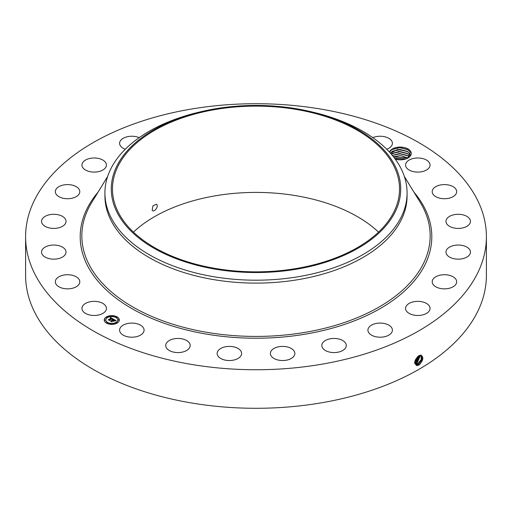 <?xml version="1.0" encoding="UTF-8"?>
<svg xmlns="http://www.w3.org/2000/svg" width="512" height="512" viewBox="0 0 512 512"><rect width="100%" height="100%" fill="white"/><g stroke="black" fill="none" stroke-linecap="round" stroke-linejoin="round"><path stroke-width="0.77" d="M152.192 210.278C153.632 212.947 158.707 206.995 156.883 204.614L156.416 204.166L152.922 205.894L152.192 210.278L152.64 210.707M133.459 232.128A143.526 82.867 180 0 1 215.59 195.763A143.526 82.867 180 0 1 378.541 232.128M296.41 268.499A143.526 82.867 180 0 1 112.474 188.986A143.526 82.867 180 0 1 215.59 109.472A143.526 82.867 180 0 1 399.526 188.986A143.526 82.867 180 0 1 296.41 268.499M394.861 212.506A144.717 83.552 180 0 1 215.258 269.158A144.717 83.552 180 0 1 117.139 165.459A144.717 83.552 180 0 1 199.795 111.994A144.717 83.552 180 0 1 312.205 111.994A144.717 83.552 180 0 1 394.861 212.506M312.205 111.994L314.675 112.595A151.085 87.226 180 0 1 407.085 192.973A151.085 87.226 180 0 1 400.973 217.53A151.085 87.226 180 0 1 298.534 276.672A151.085 87.226 180 0 1 104.915 192.973A151.085 87.226 180 0 1 111.027 168.416A151.085 87.226 180 0 1 197.325 112.595L199.795 111.994M407.085 192.973L407.085 195.885A151.085 87.226 180 0 1 298.534 279.584A151.085 87.226 180 0 1 104.915 195.885L104.915 192.973M320.864 364.365A230.4 133.018 180 0 1 25.6 236.723A230.4 133.018 180 0 1 191.136 109.088A230.4 133.018 180 0 1 486.4 236.723A230.4 133.018 180 0 1 320.864 364.365M395.36 159.29L399.482 159.827A11.059 6.387 180 0 0 408.038 157.971A11.059 6.387 180 0 0 410.835 151.661A11.059 6.387 180 0 0 399.866 147.078A11.059 6.387 180 0 0 389.434 152.064M105.933 306.419A12.237 7.066 180 0 1 106.426 308.41A12.237 7.066 180 0 1 95.93 315.405A12.237 7.066 180 0 1 82.445 310.4A12.237 7.066 180 0 1 81.952 308.41A12.237 7.066 180 0 1 92.448 301.414A12.237 7.066 180 0 1 105.933 306.419M55.328 281.952A12.237 7.066 180 0 1 55.328 281.786A12.237 7.066 180 0 1 67.418 274.726A12.237 7.066 180 0 1 79.802 281.619A12.237 7.066 180 0 1 79.802 281.786A12.237 7.066 180 0 1 67.712 288.851A12.237 7.066 180 0 1 55.328 281.952M41.894 250.426A12.237 7.066 180 0 1 55.238 245.082A12.237 7.066 180 0 1 66.022 252.096A12.237 7.066 180 0 1 65.677 253.76A12.237 7.066 180 0 1 52.333 259.11A12.237 7.066 180 0 1 41.549 252.096A12.237 7.066 180 0 1 41.894 250.426M43.046 217.965A12.237 7.066 180 0 1 56.813 214.509A12.237 7.066 180 0 1 66.022 221.357A12.237 7.066 180 0 1 64.525 224.742A12.237 7.066 180 0 1 50.758 228.198A12.237 7.066 180 0 1 41.549 221.357A12.237 7.066 180 0 1 43.046 217.965M58.707 186.784A12.237 7.066 180 0 1 72.115 185.101A12.237 7.066 180 0 1 79.802 191.661A12.237 7.066 180 0 1 76.422 196.538A12.237 7.066 180 0 1 63.014 198.221A12.237 7.066 180 0 1 55.328 191.661A12.237 7.066 180 0 1 58.707 186.784M87.821 159.008A12.237 7.066 180 0 1 100.179 158.88A12.237 7.066 180 0 1 106.426 165.043A12.237 7.066 180 0 1 100.557 171.072A12.237 7.066 180 0 1 88.192 171.2A12.237 7.066 180 0 1 81.952 165.043A12.237 7.066 180 0 1 87.821 159.008M125.261 149.261A12.237 7.066 180 0 1 119.597 143.302A12.237 7.066 180 0 1 128.39 136.525A12.237 7.066 180 0 1 139.187 137.658M372.813 137.658A12.237 7.066 180 0 1 390.611 139.629A12.237 7.066 180 0 1 392.403 143.302A12.237 7.066 180 0 1 386.739 149.261M429.555 163.053A12.237 7.066 180 0 1 430.048 165.043A12.237 7.066 180 0 1 419.552 172.032A12.237 7.066 180 0 1 406.067 167.027A12.237 7.066 180 0 1 405.574 165.043A12.237 7.066 180 0 1 416.07 158.048A12.237 7.066 180 0 1 429.555 163.053M456.672 191.494A12.237 7.066 180 0 1 456.672 191.661A12.237 7.066 180 0 1 444.582 198.726A12.237 7.066 180 0 1 432.198 191.827A12.237 7.066 180 0 1 432.198 191.661A12.237 7.066 180 0 1 444.288 184.595A12.237 7.066 180 0 1 456.672 191.494M470.106 223.021A12.237 7.066 180 0 1 456.762 228.371A12.237 7.066 180 0 1 445.978 221.357A12.237 7.066 180 0 1 446.323 219.686A12.237 7.066 180 0 1 459.667 214.342A12.237 7.066 180 0 1 470.451 221.357A12.237 7.066 180 0 1 470.106 223.021M468.954 255.482A12.237 7.066 180 0 1 455.187 258.944A12.237 7.066 180 0 1 445.978 252.096A12.237 7.066 180 0 1 447.475 248.71A12.237 7.066 180 0 1 461.242 245.248A12.237 7.066 180 0 1 470.451 252.096A12.237 7.066 180 0 1 468.954 255.482M453.293 286.662A12.237 7.066 180 0 1 439.885 288.346A12.237 7.066 180 0 1 432.198 281.786A12.237 7.066 180 0 1 435.578 276.909A12.237 7.066 180 0 1 448.986 275.232A12.237 7.066 180 0 1 456.672 281.786A12.237 7.066 180 0 1 453.293 286.662M424.179 314.445A12.237 7.066 180 0 1 411.821 314.573A12.237 7.066 180 0 1 405.574 308.41A12.237 7.066 180 0 1 411.443 302.374A12.237 7.066 180 0 1 423.808 302.253A12.237 7.066 180 0 1 430.048 308.41A12.237 7.066 180 0 1 424.179 314.445M383.61 336.928A12.237 7.066 180 0 1 367.923 330.144A12.237 7.066 180 0 1 376.717 323.366A12.237 7.066 180 0 1 392.403 330.144A12.237 7.066 180 0 1 383.61 336.928M334.342 352.582A12.237 7.066 180 0 1 321.818 345.517A12.237 7.066 180 0 1 333.766 338.451A12.237 7.066 180 0 1 346.291 345.517A12.237 7.066 180 0 1 334.342 352.582M279.738 360.339A12.237 7.066 180 0 1 270.387 353.472A12.237 7.066 180 0 1 285.51 346.605A12.237 7.066 180 0 1 294.861 353.472A12.237 7.066 180 0 1 279.738 360.339M223.514 359.674A12.237 7.066 180 0 1 217.139 353.472A12.237 7.066 180 0 1 235.245 347.27A12.237 7.066 180 0 1 241.613 353.472A12.237 7.066 180 0 1 223.514 359.674M169.504 350.63A12.237 7.066 180 0 1 165.709 345.517A12.237 7.066 180 0 1 173.133 339.021A12.237 7.066 180 0 1 186.394 340.403A12.237 7.066 180 0 1 190.182 345.517A12.237 7.066 180 0 1 182.765 352.013A12.237 7.066 180 0 1 169.504 350.63M121.389 333.824A12.237 7.066 180 0 1 119.597 330.144A12.237 7.066 180 0 1 128.531 323.347A12.237 7.066 180 0 1 142.285 326.47A12.237 7.066 180 0 1 144.077 330.144A12.237 7.066 180 0 1 135.142 336.947A12.237 7.066 180 0 1 121.389 333.824M117.12 323.072A7.552 4.358 180 0 1 108.89 324.019A7.552 4.358 180 0 1 104.224 319.994A7.552 4.358 180 0 1 106.438 316.909A7.552 4.358 180 0 1 114.669 315.962A7.552 4.358 180 0 1 119.334 319.994A7.552 4.358 180 0 1 117.12 323.072M486.4 236.723L486.4 275.277A230.4 133.018 180 0 1 320.864 402.912A230.4 133.018 180 0 1 25.6 275.277L25.6 236.723M420.749 355.123C423.923 356.89 423.424 360.154 419.251 364.934L416.845 365.613C413.626 363.136 414.317 359.834 418.918 355.712L419.507 355.424M407.757 158.131L410.285 152.218L407.725 149.536L399.814 147.514L391.885 149.523L389.485 152.122M119.328 320.083A7.552 4.358 0 0 0 114.592 316.128A7.552 4.358 0 0 0 106.438 317.094A7.552 4.358 0 0 0 104.224 320.083M414.707 362.829L415.731 364.397L416.685 364.704L418.554 364.23L422.202 359.552L421.459 355.373L420.685 355.181M105.83 320.083A5.952 3.437 0 0 0 105.824 320.179A5.952 3.437 0 0 0 109.498 323.354A5.952 3.437 0 0 0 115.987 322.605A5.952 3.437 0 0 0 117.728 320.179A5.952 3.437 0 0 0 117.728 320.083M116.122 317.325L116.979 317.325M116.122 322.842L116.979 322.842M118.099 320.083L118.957 320.083M106.573 322.842L107.43 322.842M111.347 323.981L112.205 323.981M106.573 317.325L107.43 317.325M111.347 316.186L112.205 316.186M104.595 320.083L105.453 320.083M415.725 364.39L416.666 364.691L418.534 364.218L422.182 359.552L421.446 355.373M410.349 155.347L409.965 154.042L407.494 151.443M407.43 151.405L399.782 149.402L392.442 151.219L390.477 153.216L397.638 149.491L407.366 151.341L409.965 154.016L410.349 155.341M107.571 317.562A5.952 3.437 0 0 0 105.824 319.994A5.952 3.437 0 0 0 109.498 323.168A5.952 3.437 0 0 0 115.987 322.419A5.952 3.437 0 0 0 117.728 319.994A5.952 3.437 0 0 0 114.054 316.819A5.952 3.437 0 0 0 107.571 317.562M116.23 317.05L117.011 317.235L116.23 317.05M116.23 322.56L117.011 322.746L116.23 322.56M118.208 319.802L118.989 319.994L118.208 319.802M106.682 322.56L107.462 322.746L106.682 322.56M111.456 323.706L112.237 323.891L111.456 323.706M107.328 317.421L106.547 317.235L107.328 317.421M112.102 316.282L111.322 316.09L112.102 316.282M105.35 320.179L104.57 319.994L105.35 320.179M415.386 364.115L417.792 363.757L421.293 359.475L421.037 355.219L421.274 359.475L417.773 363.75L415.379 364.109M113.325 319.078L112.333 319.283L112.013 318.522L109.472 320.275L108.403 319.654L111.328 318.349L110.214 318.195L111.501 318.246L110.17 318.08L110.56 317.466L113.325 319.078M113.299 319.245L112.32 319.392L113.299 319.245M112.378 319.053L111.981 318.726L109.632 320.077L109.562 320.544L108.371 319.859L109.498 320.435L111.974 318.643L112.378 318.906M116.013 320.595L114.931 320.774L115.027 320.333L114.182 319.757L113.088 320.39L114.195 319.91L114.95 320.57L114.189 319.981L113.286 320.506L114.406 320.698L113.434 321.261L112.89 320.499L111.712 321.53L110.566 320.864L111.251 320.909L112.25 320.333L111.808 320.173L112.422 320.23L111.827 320.045L112.621 320.115L113.594 319.194L116.013 320.595M115.91 320.787L114.899 320.902L115.91 320.736M113.491 321.421L114.47 320.787L113.491 321.421M112.896 320.73L111.802 321.837L110.451 320.986L111.731 321.728L112.902 320.659L113.376 321.005L112.902 320.659M409.965 156.07L407.366 153.395L398.778 151.456L391.296 154.157M409.965 156.096L407.494 153.498M407.43 153.459L399.834 151.462L392.442 153.28L391.309 154.17M110.56 317.466L113.126 319.11M111.328 318.349L109.005 319.686M113.6 319.386L115.738 320.614M113.606 319.552L112.621 320.115M112.25 320.333L111.251 320.909M110.925 321.075L111.251 321.094M113.638 320.704L114.08 320.883M113.286 320.506L113.638 320.89M111.75 321.811L111.814 321.472M417.03 363.29L420.55 355.181L417.011 363.283L415.181 363.757L417.011 363.283L417.382 364.198M392.346 155.398L399.782 153.517L407.43 155.52L409.197 157.005M409.21 156.992L407.366 155.45L399.699 153.491L392.333 155.379M415.046 360.64L417.536 356.71M415.034 360.678L417.568 356.678M414.413 363.277L416.243 362.816L420 355.258L416.243 362.816L414.432 363.29M408.032 157.958L400.525 155.565L393.478 156.8M393.491 156.819L400.582 155.597L408.013 157.971M415.091 362.797L414.739 361.888L418.573 355.91M414.765 361.85L418.554 355.923M419.334 355.501L415.482 362.342L414.707 362.675L415.501 362.355L419.354 355.494M406.035 158.893L394.701 158.394M406.067 158.88L394.688 158.368M401.747 159.782L397.965 159.738M401.606 159.795L398.106 159.75M394.848 158.592L405.779 158.976M393.594 156.947L407.904 157.888M392.371 155.43L400.109 153.856L407.904 155.834M392.038 153.555L399.866 151.795L407.904 153.779M392.038 151.501L399.866 149.741L407.904 151.718M391.731 149.626L399.757 147.68L408.077 149.766M404.352 176.467L420.211 202.374A174.163 100.55 180 0 1 305.03 332.358A174.163 100.55 180 0 1 129.555 305.018A174.163 100.55 180 0 1 91.789 202.374L107.648 176.467M413.984 192.198A175.802 101.498 180 0 1 305.498 334.118A175.802 101.498 180 0 1 121.658 302.189A175.802 101.498 180 0 1 98.016 192.198M418.906 365.133L418.554 364.23M416.749 365.69L416.685 364.704M418.144 364.666L417.792 363.757M416.621 363.731L416.262 362.822M415.853 363.264L415.501 362.355"/></g></svg>
